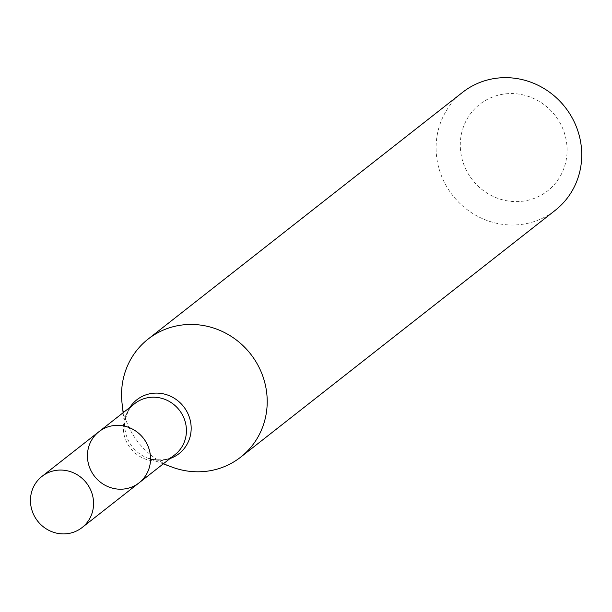 <?xml version="1.0" encoding="UTF-8"?>
<svg xmlns="http://www.w3.org/2000/svg" width="612" height="612" viewBox="0 0 612 612"><rect width="100%" height="100%" fill="white"/><g stroke="black" fill="none" stroke-linecap="round" stroke-linejoin="round"><path stroke-width="0.46" stroke-dasharray="3.06 2.29" d="M172.339 467.208A75.008 71.459 51.9 0 1 122.033 403.101M462.603 92.328A75.008 71.459 -128.1 0 0 436.188 143.858A75.008 71.459 -128.1 0 0 476.044 215.447A75.008 71.459 -128.1 0 0 555.206 210.344M460.362 142.099A55.004 52.403 -128.1 0 0 537.833 196.873A55.004 52.403 -128.1 0 0 542.875 103.772A55.004 52.403 -128.1 0 0 460.362 142.099M98.922 431.712A32.505 30.967 -128.1 0 0 94.623 476.396A32.505 30.967 -128.1 0 0 139.054 482.853M129.912 407.393A34.211 32.589 -128.1 0 0 124.802 423.29A34.211 32.589 -128.1 0 0 124.97 428.966L124.81 423.611C126.202 413.62 129.53 406.934 134.808 403.553A32.505 30.967 -128.1 0 0 123.356 425.891A32.505 30.967 -128.1 0 0 140.63 456.904A32.505 30.967 -128.1 0 0 174.933 454.701C169.937 460.033 160.933 461.203 147.913 458.204A34.211 32.589 -128.1 0 0 170.037 458.541M123.127 412.718L124.97 428.966A34.211 32.589 -128.1 0 0 147.913 458.204L163.251 463.858"/><path stroke-width="0.92" d="M123.127 412.718L122.033 403.101A75.008 71.459 51.9 0 1 121.666 390.647A75.008 71.459 51.9 0 1 148.089 339.109A75.008 71.459 51.9 0 1 227.251 334.014A75.008 71.459 51.9 0 1 267.107 405.595A75.008 71.459 51.9 0 1 240.692 457.133A75.008 71.459 51.9 0 1 172.339 467.208L163.251 463.858M240.692 457.133L555.206 210.344A75.008 71.459 -128.1 0 0 565.128 107.222A75.008 71.459 -128.1 0 0 462.603 92.328L148.089 339.109M98.922 431.712L134.808 403.553A32.505 30.967 -128.1 0 1 179.232 410.009A32.505 30.967 -128.1 0 1 174.933 454.701L139.054 482.853A32.505 30.967 -128.1 0 0 150.498 460.522A32.505 30.967 -128.1 0 0 133.232 429.502A32.505 30.967 -128.1 0 0 98.922 431.712A32.505 30.967 -128.1 0 0 87.478 454.043A32.505 30.967 -128.1 0 0 104.744 485.064A32.505 30.967 -128.1 0 0 139.054 482.853A32.505 30.967 -128.1 0 0 150.498 460.522A32.505 30.967 -128.1 0 0 133.232 429.502A32.505 30.967 -128.1 0 0 98.922 431.712L41.953 476.411A32.505 30.967 -128.1 0 0 37.653 521.095A32.505 30.967 -128.1 0 0 82.077 527.559A32.505 30.967 -128.1 0 0 93.529 505.221A32.505 30.967 -128.1 0 0 76.255 474.201A32.505 30.967 -128.1 0 0 41.953 476.411M170.037 458.541A34.211 32.589 -128.1 0 0 183.6 406.582A34.211 32.589 -128.1 0 0 129.912 407.393M139.054 482.853L82.077 527.559"/></g></svg>
